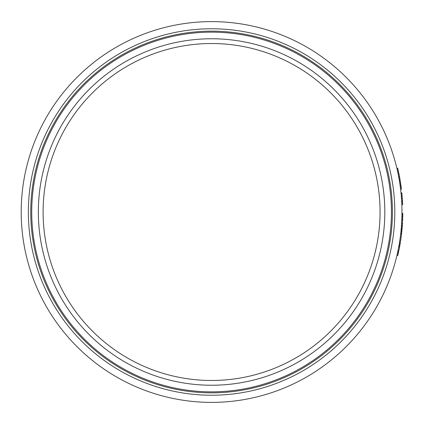 <?xml version="1.0" encoding="UTF-8"?>
<svg xmlns="http://www.w3.org/2000/svg" width="424" height="424" viewBox="0 0 424 424"><rect width="100%" height="100%" fill="white"/><g stroke="black" fill="none" stroke-linecap="round" stroke-linejoin="round"><path stroke-width="0.64" d="M401.433 189.146L400.611 189.374L401.449 189.274L401.014 185.892A191.224 191.224 0 0 0 400.982 185.648L400.145 185.765M401.274 187.853L401.125 186.692M400.23 186.38L400.182 186.009L400.224 186.311L400.182 186.009L401.014 185.892M400.431 187.917L400.251 186.544M401.639 200.897L402.482 200.849A2177.298 645.249 176.3 0 0 402.334 198.543A191.224 191.224 0 0 0 402.281 197.865L401.443 197.929M401.491 198.607L402.334 198.543M402.53 201.723L402.546 202.057M401.729 202.545L401.687 201.766M402.551 202.126L402.567 202.428M402.583 202.762L402.609 203.319M401.719 202.386L401.735 202.651M401.82 204.675L402.662 204.644A191.224 191.224 0 0 0 402.599 203.154L402.514 201.421M401.714 202.253L401.639 200.95L402.482 200.902M402.774 215.482L402.789 214.576M401.92 215.922L401.941 214.719L401.936 215.254L402.779 215.265M402.779 215.312L402.747 216.675M402.758 216.166L402.779 215.148M402.795 214.003L402.795 214.12A191.224 191.224 0 0 0 402.8 213.415L402.795 213.818M402.747 216.802L402.736 217.136L401.894 217.114L401.91 216.547L402.752 216.569M402.789 214.39L401.952 214.152L401.947 214.634M401.904 216.653L401.952 214.152M401.957 213.41L402.8 213.415M401.952 214.109L402.795 214.12M401.894 217.114L401.92 216.039M401.634 223.209L402.471 223.263A191.224 191.224 0 0 0 402.519 222.415L401.682 222.367M402.403 224.418L402.36 225.049L402.403 224.418M401.422 226.337L402.265 226.4A191.224 191.224 0 0 0 402.355 225.155L402.355 225.155A191.224 191.224 0 0 0 402.44 223.777L401.602 223.729M402.387 224.609L402.318 225.626M401.512 225.096L402.355 225.155M401.459 225.838L402.302 225.902M401.067 230.471L401.904 230.555A191.224 191.224 0 0 0 401.984 229.707L401.146 229.628M401.804 231.536L401.883 230.773L401.046 230.688L400.966 231.451L401.804 231.536L401.645 233.02A191.224 191.224 0 0 1 401.592 233.523L400.754 233.428M400.844 232.617L400.807 232.93L401.645 233.02M400.807 232.93L400.966 231.451M400.903 232.039L400.977 231.345M400.341 236.804L400.256 237.419M401.104 237.435L401.141 237.17M400.526 235.325L400.304 237.074M400.272 237.323L400.357 236.682M400.346 236.762L400.457 235.898M400.118 238.458L400.251 237.482M401.475 234.499L401.406 235.103L401.475 234.499M400.569 235.007L399.954 239.571M400.643 234.398L400.701 233.878L401.517 234.133M401.109 237.403L401.539 233.974M400.701 240.276L400.791 239.677L400.701 240.276M399.869 240.148L399.79 240.668L400.627 240.795L401.115 237.392M399.859 240.217L399.816 240.509M400.701 233.878L400.648 234.334M397.982 250.727L398.809 250.902A191.224 191.224 0 0 0 399.493 247.425L398.666 247.272M396.949 255.396L397.77 255.587A191.224 191.224 0 0 0 398.125 254.056L398.459 252.54L397.638 252.359L397.325 253.764M398.475 252.466L398.375 252.937M397.558 252.704L397.648 252.291L397.558 252.704M398.178 253.812L398.094 254.199M398.412 252.752L398.645 251.665L398.412 252.752M398.459 252.54L398.587 251.936L397.765 251.761L397.638 252.359L397.765 251.761M397.776 251.724L398.645 251.665M398.125 254.056L397.304 253.87L397.489 253.027M398.799 246.577L399.625 246.731A191.224 191.224 0 0 0 399.816 245.676A1134.242 465.716 9.9 0 0 400.071 244.219A1198.595 478.749 -170.5 0 0 400.309 242.809A191.224 191.224 0 0 0 400.479 241.728L399.647 241.595M399.477 242.671L400.309 242.809M399.244 244.076L400.071 244.219M398.989 245.528L399.816 245.676M402.206 227.137L402.153 227.768L402.206 227.137M401.199 229.045L402.037 229.119A191.224 191.224 0 0 0 402.079 228.616A191.224 191.224 0 0 0 402.143 227.874L402.143 227.874A191.224 191.224 0 0 0 402.254 226.496L401.417 226.432M402.191 227.328L402.106 228.34M401.305 227.799L402.143 227.874M401.242 228.547L402.079 228.616M402.668 219.272L402.715 217.883L401.873 217.857L401.825 219.24L402.668 219.272L402.609 220.618A191.224 191.224 0 0 1 402.577 221.365L401.735 221.328M401.862 218.153L401.873 217.857M402.609 220.618L401.772 220.581L401.825 219.24M401.38 197.112L402.222 197.049A191.224 191.224 0 0 0 402.127 195.93A923.684 420.274 -5.2 0 0 401.915 193.556A191.224 191.224 0 0 0 401.841 192.825L401.003 192.909M401.078 193.641L401.915 193.556M401.29 196.005L402.127 195.93M400.473 182.225L400.611 183.12M399.864 183.799L399.689 182.654M399.97 184.541L399.774 183.216L400.606 183.089L400.887 184.965L400.378 181.642M399.482 181.355L399.541 181.737L399.482 181.355L400.314 181.223M399.774 183.216L399.609 182.15M400.049 185.087L399.996 184.7L400.049 185.087L400.887 184.965M399.154 179.432L398.952 178.287M399.281 180.168L399.053 178.854L399.885 178.705L400.203 180.571L399.89 178.737M399.885 178.705L399.625 177.264M398.788 177.375L398.719 176.999L399.546 176.845M399.053 178.854L398.82 177.534M399.376 180.714L399.313 180.333L399.376 180.714L400.203 180.571M398.719 176.999L398.788 177.38M398.348 175.08L398.12 173.946M398.491 175.817L398.231 174.502L399.058 174.338L399.424 176.198L399.064 174.37M399.058 174.338L398.767 172.902M397.855 172.658L397.935 173.034L397.855 172.658L398.677 172.483M398.231 174.502L398.019 173.442M398.597 176.358L398.523 175.976L398.597 176.358L399.424 176.198M398.491 171.619L397.696 171.921L398.518 171.741L397.77 168.418A191.224 191.224 0 0 0 397.717 168.18L396.896 168.376M398.216 170.347L397.956 169.203M397.039 168.98L396.954 168.609L397.023 168.906L396.954 168.609L397.77 168.418M397.383 170.49L397.076 169.134M380.063 212A168.482 168.482 0 0 1 127.343 357.909A168.482 168.482 0 0 1 127.343 66.091A168.482 168.482 0 0 1 380.063 212M384.817 212A173.236 173.236 0 0 1 124.963 362.027A173.236 173.236 0 0 1 124.963 61.973A173.236 173.236 0 0 1 384.817 212M391.431 212A179.85 179.85 0 0 1 121.656 367.756A179.85 179.85 0 0 1 121.656 56.244A179.85 179.85 0 0 1 391.431 212M392.417 212A180.836 180.836 0 0 1 121.163 368.61A180.836 180.836 0 0 1 121.163 55.39A180.836 180.836 0 0 1 392.417 212M394.802 212A183.221 183.221 0 0 1 119.971 370.677A183.221 183.221 0 0 1 119.971 53.323A183.221 183.221 0 0 1 394.802 212M401.963 212A190.381 190.381 0 0 1 116.393 376.878A190.381 190.381 0 0 1 116.393 47.122A190.381 190.381 0 0 1 401.963 212M400.41 187.752L401.247 187.641M401.682 201.654L402.524 201.607M401.761 203.191L402.599 203.154M397.346 170.326L398.168 170.141"/></g></svg>
